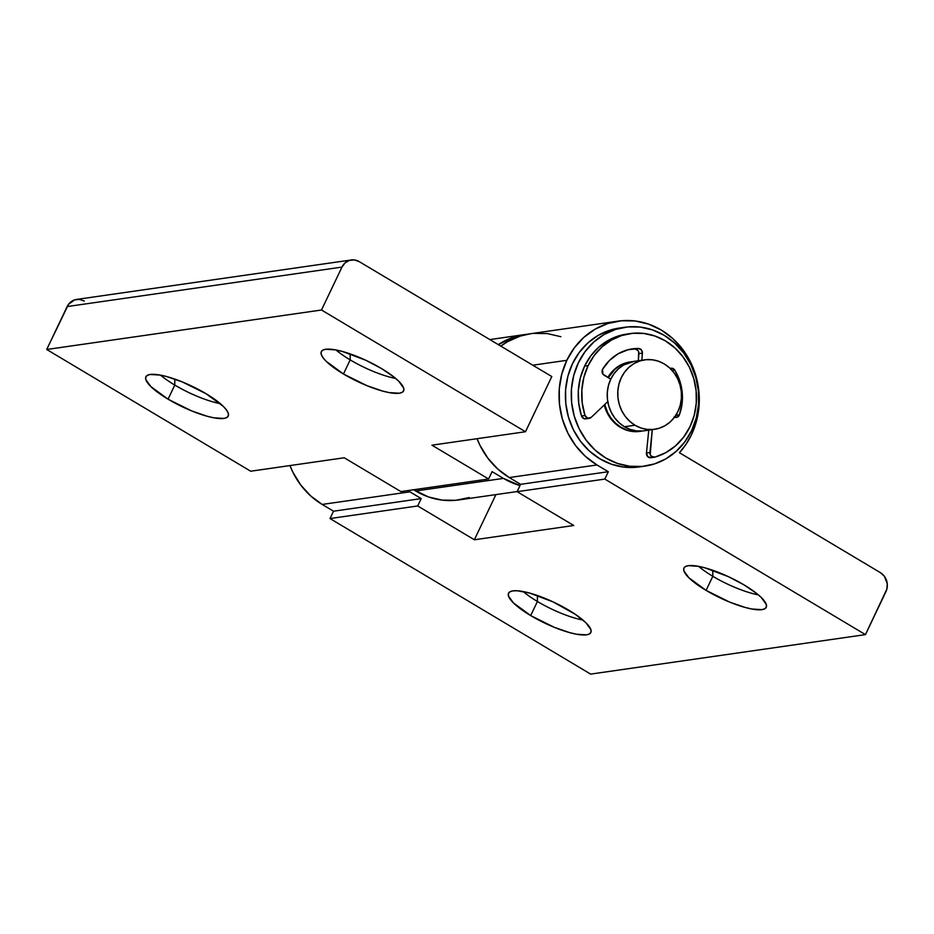 <?xml version="1.0" encoding="UTF-8"?>
<svg xmlns="http://www.w3.org/2000/svg" width="934" height="934" viewBox="0 0 934 934"><rect width="100%" height="100%" fill="white"/><g stroke="black" fill="none" stroke-linecap="round" stroke-linejoin="round"><path stroke-width="1.4" d="M582.944 620.059A45.591 11.36 25.5 0 1 537.412 601.484L537.424 595.507L537.412 601.484A45.591 11.36 -154.5 0 0 582.944 620.059M568.689 610.124A45.591 11.36 25.5 0 1 590.848 632.493A45.591 11.36 25.5 0 1 530.687 615.588L537.412 601.484L530.687 615.588L554.352 627.344L569.763 632.645L576.441 634.209L586.517 634.84L589.517 633.882L590.988 632.12L590.872 629.621L585.957 622.803L575.519 614.467L553.15 601.928L529.625 593.067L517.273 590.767L512.859 590.883L509.859 591.829L508.4 593.592L508.516 596.102L513.431 602.92L530.687 615.588A45.591 11.36 25.5 0 1 508.54 593.23A45.591 11.36 25.5 0 1 568.689 610.124M712.817 576.29A45.591 11.36 25.5 0 1 698.574 566.354A45.591 11.36 -154.5 0 0 712.817 576.29L706.092 590.393A45.591 11.36 25.5 0 1 683.945 568.035A45.591 11.36 25.5 0 1 744.094 584.929L728.555 576.722L705.03 567.872L698.34 566.308L688.265 565.677L685.264 566.634L683.793 568.397L683.91 570.908L688.837 577.714L706.092 590.393L729.758 602.138L745.157 607.45L751.847 609.015L761.922 609.645L764.923 608.688L766.394 606.925L766.277 604.415L761.362 597.597L756.75 593.545L744.094 584.929A45.591 11.36 25.5 0 1 766.254 607.287A45.591 11.36 25.5 0 1 706.092 590.393L712.817 576.29A45.591 11.36 -154.5 0 0 758.35 594.865A45.591 11.36 25.5 0 1 712.817 576.29L712.817 570.3L712.817 576.29M322.183 504.442L409.886 491.833A77.16 69.992 -98.2 0 1 407.878 490.595L421.222 498.604L333.52 511.202L330.006 518.557L417.708 505.959L474.367 539.77L573.768 525.492L517.109 491.681L604.812 479.084L865.456 634.618L590.65 674.103L330.006 518.557L590.65 674.103L865.456 634.618L886.845 589.179L887.265 583.75L884.335 576.196L880.447 572.682L679.427 452.721L686.07 444.222L691.487 434.707A77.16 69.992 -98.2 0 1 679.427 452.721L880.447 572.682A14.033 12.726 -98.2 0 1 885.922 591.701L865.456 634.618L604.812 479.084L517.109 491.681L520.612 484.326L509.287 477.554L596.989 464.957A77.16 69.992 -98.2 0 1 566.833 360.314A77.16 69.992 -98.2 0 1 618.18 321.133A77.16 69.992 -98.2 0 1 686.011 354.138A77.16 69.992 -98.2 0 1 691.487 434.707L696.566 420.837L699.052 406.068L698.854 390.972L695.97 376.122L690.53 362.1L682.731 349.433L672.865 338.622L661.33 330.064L648.546 324.11L635.027 320.969L621.273 320.771L607.836 323.526L595.203 329.118L583.878 337.337L574.305 347.88L566.833 360.314L532.789 365.206L566.833 360.314L561.754 374.195L559.256 388.964L559.454 404.06L562.338 418.899L567.779 432.932L575.577 445.588L585.443 456.411L596.989 464.957L608.314 471.717L520.612 484.326L608.314 471.717L604.812 479.084L608.314 471.717L596.989 464.957L509.287 477.554L520.612 484.326L517.109 491.681L573.768 525.492L474.367 539.77L495.919 494.611L474.367 539.77L417.708 505.959L330.006 518.557L333.52 511.202L322.183 504.442L333.52 511.202L421.222 498.604L417.708 505.959L421.222 498.604L409.886 491.833L322.183 504.442A77.16 69.992 81.8 0 1 289.96 465.576L292.984 472.406L300.783 485.073L310.648 495.884L322.183 504.442M618.18 321.133L530.477 333.73A77.16 69.992 81.8 0 0 500.811 346.129L507.501 341.716L520.133 336.123L530.699 333.707M477.064 438.7A77.16 69.992 81.8 0 0 509.287 477.554L497.74 469.008L487.875 458.185L480.076 445.53L477.064 438.7M560.844 336.707L547.324 333.566L533.571 333.368M523.168 591.549A45.591 11.36 -154.5 0 0 537.412 601.484A45.591 11.36 25.5 0 1 523.168 591.549M350.18 359.882A45.591 11.36 25.5 0 1 335.936 349.946A45.591 11.36 -154.5 0 0 350.18 359.882L343.455 373.985A45.591 11.36 25.5 0 1 321.308 351.628A45.591 11.36 25.5 0 1 381.457 368.521L365.918 360.314L342.393 351.464L335.703 349.9L325.627 349.269L322.627 350.227L321.168 351.99L321.284 354.488L322.977 357.64L326.199 361.306L343.455 373.985L367.12 385.73L382.531 391.042L389.209 392.607L399.285 393.226L402.285 392.28L403.757 390.517L403.64 388.007L398.725 381.189L394.113 377.138L381.457 368.521A45.591 11.36 25.5 0 1 403.616 390.879A45.591 11.36 25.5 0 1 343.455 373.985L350.18 359.882A45.591 11.36 -154.5 0 0 395.712 378.457A45.591 11.36 25.5 0 1 350.18 359.882L350.192 353.893L350.18 359.882M220.307 403.651A45.591 11.36 25.5 0 1 174.786 385.077L174.786 379.099L174.786 385.077A45.591 11.36 -154.5 0 0 220.307 403.651M206.064 393.716A45.591 11.36 25.5 0 1 228.211 416.085A45.591 11.36 25.5 0 1 168.05 399.18L174.786 385.077L168.05 399.18L191.715 410.937L207.126 416.237L213.816 417.802L223.891 418.432L226.892 417.475L228.351 415.712L228.235 413.213L226.542 410.061L223.319 406.395L206.064 393.716L182.399 381.971L166.988 376.659L160.298 375.094L150.222 374.476L147.222 375.421L145.762 377.184L145.879 379.694L150.794 386.513L168.05 399.18A45.591 11.36 25.5 0 1 145.902 376.822A45.591 11.36 25.5 0 1 206.064 393.716M527.733 334.209L514.284 336.964L498.301 344.623A77.16 69.992 -98.2 0 1 524.639 334.57A77.16 69.992 -98.2 0 1 527.558 334.22M469.23 497.542L455.78 500.297L442.039 500.099L428.508 496.958L413.657 489.755L415.735 490.992L503.438 478.395L492.101 471.635L488.599 478.99L431.928 445.179L525.48 431.742L551.807 376.554L359.158 261.59L551.807 376.554L525.48 431.742L321.494 310.006L46.7 349.491L250.686 471.215L344.226 457.777L400.896 491.588L488.599 478.99L400.896 491.588L344.226 457.777L250.686 471.215L46.7 349.491L321.494 310.006L525.48 431.742L431.928 445.179L488.599 478.99L492.101 471.635L503.438 478.395L520.028 485.552A77.16 69.992 -98.2 0 1 503.438 478.395L415.735 490.992A77.16 69.992 81.8 0 0 458.874 499.923L517.167 491.553M351.312 259.967A14.033 12.726 -98.2 0 1 359.158 261.59L354.371 259.932L349.421 260.399L345.066 262.909L341.972 267.089L67.166 306.562L341.972 267.089L321.494 310.006L341.972 267.089A14.033 12.726 -98.2 0 1 351.312 259.967L76.506 299.44A14.033 12.726 81.8 0 0 67.166 306.562L46.7 349.491L68.532 304.309L74.627 299.872L79.577 299.417L84.352 301.063M160.531 375.141A45.591 11.36 -154.5 0 0 174.786 385.077A45.591 11.36 25.5 0 1 160.531 375.141M642.674 430.971L636.428 430.878L630.275 429.453L624.472 426.745L634.992 425.227A35.072 31.814 -98.2 0 1 618.145 388.054A35.072 31.814 -98.2 0 1 644.635 359.859A35.072 31.814 -98.2 0 1 664.237 363.921L669.491 367.798L673.974 372.724L677.512 378.48L679.987 384.855L681.295 391.603L681.388 398.456L680.256 405.169L677.956 411.485L674.558 417.136L670.192 421.923L665.055 425.659L659.311 428.204L653.205 429.453L646.947 429.371L640.806 427.935L634.992 425.227L624.472 426.745A35.072 31.814 81.8 0 0 644.086 430.808L654.606 429.29A35.072 31.814 -98.2 0 1 634.992 425.227L629.75 421.339L625.266 416.424L621.717 410.668L619.242 404.294L617.934 397.545L617.853 390.681L618.985 383.967L621.285 377.663L624.683 372.012L629.037 367.225L634.186 363.478L639.93 360.944L646.036 359.695L652.282 359.777L658.435 361.201L664.237 363.921A35.072 31.814 -98.2 0 1 681.096 401.095A35.072 31.814 -98.2 0 1 654.606 429.29M620.958 427.247L620.374 427.328L620.958 427.247A35.072 31.814 -98.2 0 1 604.742 404.515L607.684 412.688L611.233 418.444L615.716 423.359L620.958 427.247L626.772 429.955L632.913 431.38L642.323 430.994A35.072 31.814 -98.2 0 1 640.572 431.31A35.072 31.814 -98.2 0 1 620.958 427.247M608.279 377.698A35.072 31.814 -98.2 0 1 630.602 361.867A35.072 31.814 -98.2 0 1 632.353 361.68L625.897 362.952L620.153 365.498L615.004 369.234L608.279 377.698M644.635 359.859L634.104 361.365A35.072 31.814 81.8 0 0 607.614 389.571A35.072 31.814 81.8 0 0 624.472 426.745L619.23 422.857L614.747 417.942L611.198 412.186L608.723 405.811L607.415 399.063L607.322 392.198L608.454 385.485L610.766 379.181L614.163 373.518L618.518 368.732L623.667 364.996L634.209 361.353M639.883 431.403L639.988 431.391A35.072 31.814 -98.2 0 1 632.341 431.473A35.072 31.814 -98.2 0 1 604.251 404.982L607.112 412.781L610.661 418.537L615.144 423.452L620.386 427.34L626.2 430.049L632.341 431.473L640.105 431.368M629.691 466.264A70.143 63.629 -98.2 0 1 571.281 397.324A70.143 63.629 -98.2 0 1 625.033 327.239A70.143 63.629 -98.2 0 1 640.315 327.087A70.143 63.629 -98.2 0 1 698.725 396.016A70.143 63.629 -98.2 0 1 644.974 466.101A70.143 63.629 -98.2 0 1 629.691 466.264L623.842 467.105L629.691 466.264L617.397 463.416L605.781 457.999L595.285 450.235L586.318 440.404L579.22 428.893L574.258 416.144L571.643 402.647L571.456 388.929L573.721 375.503L578.333 362.882L585.116 351.569L593.826 341.984L604.111 334.5L615.588 329.41L627.811 326.912L640.315 327.087L652.609 329.936L664.226 335.341L674.722 343.117L683.688 352.947L690.786 364.458L695.737 377.196L698.363 390.692L698.55 404.422L696.285 417.848L691.674 430.457L684.891 441.782L676.181 451.356L665.884 458.839L654.407 463.929L642.195 466.44L629.691 466.264M625.033 327.239L619.184 328.079A70.143 63.629 81.8 0 0 565.432 398.164A70.143 63.629 81.8 0 0 623.842 467.105A70.143 63.629 81.8 0 0 639.125 466.942L644.974 466.101M619.382 328.056L609.75 330.251L598.274 335.341L587.976 342.825L579.267 352.41L572.484 363.723L567.872 376.332L565.607 389.77L565.794 403.488L568.421 416.984L573.371 429.733L580.469 441.245L589.436 451.075L599.932 458.839L611.548 464.256L623.842 467.105L639.358 466.918M631.407 361.785L625.301 363.046L619.557 365.591L614.409 369.327L607.882 377.453A35.072 31.814 -98.2 0 1 630.018 361.96M630.123 333.59L626.609 334.103A63.127 57.266 81.8 0 0 584.591 366.151L588.105 365.649A63.127 57.266 -98.2 0 1 630.123 333.59A63.127 57.266 -98.2 0 1 685.614 360.594A63.127 57.266 -98.2 0 1 690.086 426.523A63.127 57.266 -98.2 0 1 654.816 457.146A4.203 3.818 -98.2 0 1 649.959 452.5L646.456 453.002L648.768 430.13L646.456 453.002A4.203 3.818 81.8 0 0 650.858 457.742L654.36 457.24M626.796 334.068L618.145 336.053L607.812 340.63L598.542 347.355L590.708 355.971L584.591 366.151L580.318 377.978L578.333 390.575L578.73 403.418L581.497 415.98L584.999 415.478A63.127 57.266 -98.2 0 1 588.105 365.649L584.591 366.151A63.127 57.266 81.8 0 0 581.497 415.98A4.203 3.818 81.8 0 0 585.7 418.864L589.202 418.35A4.203 3.818 -98.2 0 1 584.999 415.478L581.497 415.98L584.147 418.736L586.003 418.806M635.015 348.977L637.864 350.402L638.681 351.92L638.331 360.757L638.879 353.647L642.382 353.145L641.378 349.9L638.529 348.475A4.203 3.818 -98.2 0 1 642.382 353.145L638.879 353.647A4.203 3.818 81.8 0 0 635.015 348.977L627.987 349.748L618.11 353.799L609.493 360.407L602.675 369.163A4.203 3.818 -98.2 0 0 602.488 369.514L602.967 374.16L610.766 379.181L604.135 375.223A4.203 3.818 -98.2 0 1 602.675 369.163A47.704 43.268 -98.2 0 1 632.306 348.872A47.704 43.268 -98.2 0 1 638.529 348.475L635.015 348.977A47.704 43.268 81.8 0 0 630.567 349.164M642.382 353.145L641.845 360.255L642.382 353.145M674.056 416.949L677.15 417.253L679.368 414.941L682.065 403.721L682.182 392.035L679.695 380.605L674.768 370.109L672.118 368.253L670.192 368.451A4.203 3.818 -98.2 0 1 674.768 370.109L672.141 370.483L674.768 370.109A47.704 43.268 -98.2 0 1 679.368 414.941L675.866 415.443A47.704 43.268 81.8 0 0 676.029 414.976L679.368 414.941A4.203 3.818 -98.2 0 1 674.511 417.183M674.593 417.218A4.203 3.818 81.8 0 0 675.866 415.443L674.978 416.856M589.202 418.35A4.203 3.818 -98.2 0 0 591.152 417.405L587.649 418.222L584.999 415.478L582.244 402.916L581.835 390.073L583.82 377.476L588.105 365.649L594.211 355.469L602.056 346.853L611.315 340.128L621.647 335.551L632.645 333.298L643.9 333.461L654.956 336.03L665.417 340.898L674.862 347.903L682.929 356.753L689.315 367.109L693.764 378.585L696.122 390.727L696.285 403.079L694.242 415.163L690.086 426.523L683.688 437.077L675.445 445.927L665.685 452.71L654.816 457.146L651.302 456.212L650.216 454.519L652.271 429.628L649.959 452.5L646.456 453.002L647.787 456.714L651.302 457.648M591.152 417.405L607.765 401.655L591.152 417.405M524.639 334.57L489.836 339.579M630.485 361.89L629.901 361.972"/></g></svg>
